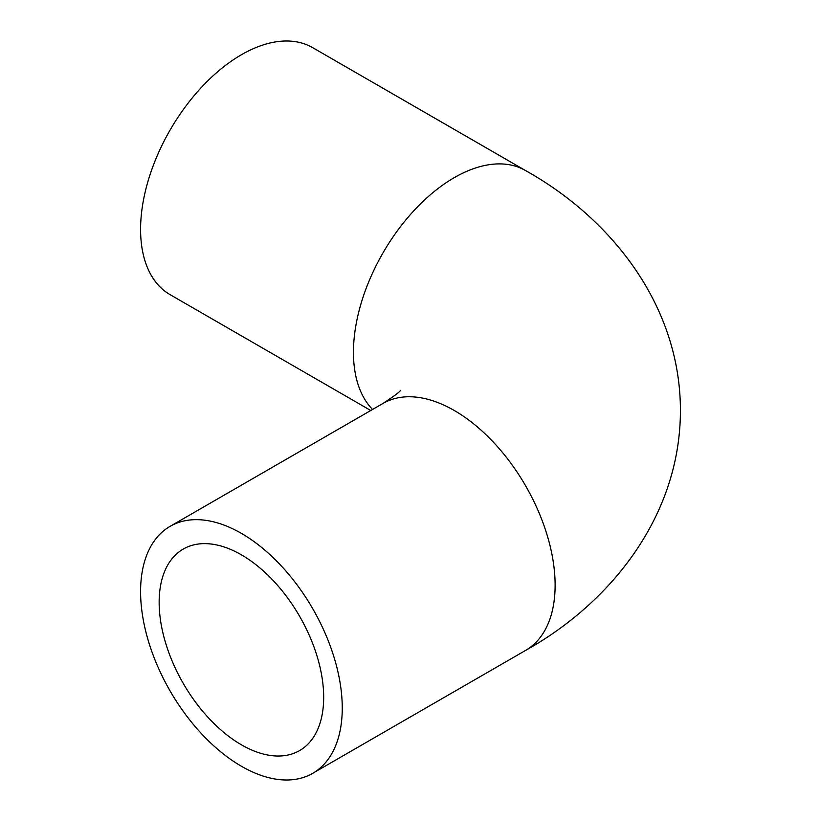 <?xml version="1.0" encoding="UTF-8"?>
<svg xmlns="http://www.w3.org/2000/svg" width="821" height="821" viewBox="0 0 821 821"><rect width="100%" height="100%" fill="white"/><g stroke="black" fill="none" stroke-linecap="round" stroke-linejoin="round"><path stroke-width="1.23" d="M342.254 708.041A142.597 82.326 60 0 1 312.719 773.32A142.597 82.326 60 0 1 202.828 735.113A142.597 82.326 60 0 1 140.586 591.613A142.597 82.326 60 0 1 170.121 526.333A142.597 82.326 60 0 1 280.002 564.54A142.597 82.326 60 0 1 342.254 708.041M159.151 602.327A116.346 67.168 60 0 1 183.247 549.075A116.346 67.168 60 0 1 272.9 580.242A116.346 67.168 60 0 1 323.679 697.316A116.346 67.168 60 0 1 299.593 750.579A116.346 67.168 60 0 1 209.94 719.412A116.346 67.168 60 0 1 159.151 602.327M370.753 410.5L170.121 294.667A142.597 82.326 -60 0 1 140.586 229.387A142.597 82.326 -60 0 1 202.828 85.887A142.597 82.326 -60 0 1 312.719 47.68L525.584 170.583A142.597 82.326 120 0 0 415.693 208.78A142.597 82.326 120 0 0 353.451 352.281A142.597 82.326 120 0 0 372.56 409.453M525.584 170.583C612.425 219.074 680.435 306.49 680.414 410.5C680.435 514.51 612.425 601.926 525.584 650.417A142.597 82.326 -120 0 0 555.119 585.147A142.597 82.326 -120 0 0 492.867 441.636A142.597 82.326 -120 0 0 382.986 403.439L170.121 526.333M525.584 650.417L312.719 773.32M400.258 390.365C400.864 391.094 395.106 395.445 382.986 403.439"/></g></svg>
